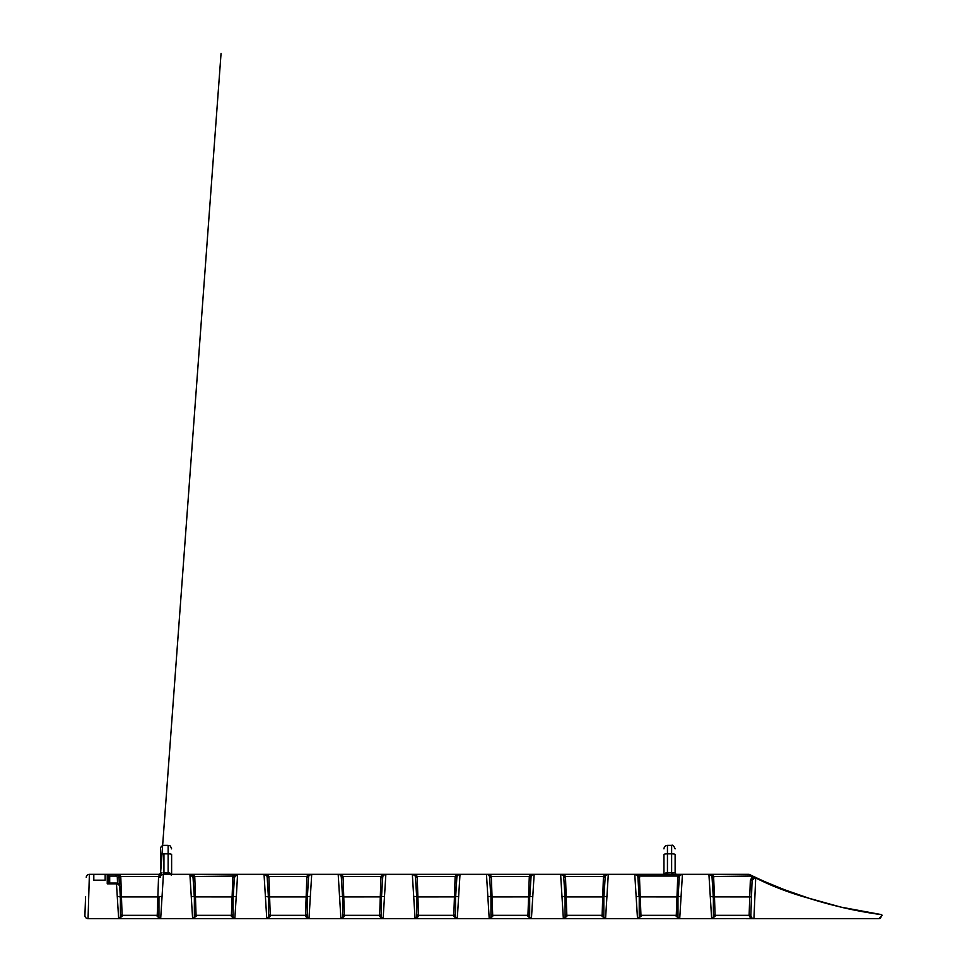 <?xml version="1.0" encoding="UTF-8"?>
<svg xmlns="http://www.w3.org/2000/svg" width="967" height="967" viewBox="0 0 967 967"><rect width="100%" height="100%" fill="white"/><g stroke="black" fill="none" stroke-linecap="round" stroke-linejoin="round"><path stroke-width="1.45" d="M751.516 896.494L751.274 903.468L751.516 896.494M784.866 889.858L809.621 898.488M810.177 898.669L816.136 900.482M815.266 900.229L810.213 898.681M807.832 897.92L804.774 896.929M881.783 914.734L881.481 914.673C867.339 912.715 853.921 910.225 841.205 907.203L802.646 896.494C785.228 891.223 769.587 885.047 755.711 877.939L753.922 918.65C751.577 918.855 749.981 917.804 749.111 915.507L750.332 880.466L752.096 876.912L756.436 877.818C772.838 885.567 796.542 894.838 816.946 900.724C837.434 906.841 858.938 911.47 881.481 914.613L841.592 907.239M881.481 914.673L882.085 915.507L878.943 918.65L753.922 918.65A3.07 3.07 0 0 1 750.851 915.471L752.072 880.502L751.504 896.917L714.48 896.88L713.573 876.054L708.92 874.337L711.639 918.65L753.088 918.529M880.224 918.372L878.943 918.65L880.224 918.372L882.049 915.338M85.579 896.494L85.023 912.364L85.579 896.494M307.385 896.494L308.57 877.371A3.143 3.143 0 0 1 311.712 874.337L307.047 876.054L306.829 877.335L308.582 877.25L307.349 896.494L310.383 896.494L307.24 896.494L307.24 916.909L305.499 916.402L308.981 918.65L311.712 874.337L338.184 874.337L340.916 918.65L383.125 918.65L385.857 874.337L412.329 874.337L415.061 918.65L457.282 918.65L460.002 874.337L486.474 874.337L489.205 918.65L531.427 918.65L534.147 874.337L560.618 874.337L563.35 918.65L605.572 918.65L608.291 874.337L634.775 874.337L637.495 918.65L679.716 918.65L682.436 874.337L708.92 874.337L711.313 875.449M306.829 877.335L305.499 915.507L307.24 915.507M381.53 896.494L382.714 877.371A3.143 3.143 0 0 1 385.857 874.337L381.191 876.054L380.974 877.335L382.727 877.25L381.494 896.494L384.528 896.494L381.385 896.494L381.385 916.909L379.644 916.402L383.125 918.65L420.198 918.65M380.974 877.335L379.644 915.507L381.385 915.507M455.675 896.494L456.859 877.371A3.143 3.143 0 0 1 460.002 874.337L455.336 876.054L455.119 877.335L456.871 877.25L455.638 896.494L458.672 896.494L455.53 896.494L455.53 916.909L453.789 916.402L457.282 918.65L494.355 918.65M455.119 877.335L453.789 915.507L455.53 915.507M529.783 896.494L531.016 877.371A3.143 3.143 0 0 1 534.147 874.337L529.481 876.054L529.263 877.335L531.016 877.371L529.819 896.494L532.817 896.494L529.674 896.494L529.674 916.909L527.934 916.402L531.427 918.65L568.499 918.65M529.263 877.335L527.934 915.507L529.674 915.507M565.091 915.507L566.843 915.507L565.502 877.335L565.284 876.054L560.618 874.337L568.125 874.337M490.946 915.507L492.699 915.507L491.357 877.335L491.139 876.054L488.867 875.449M416.801 915.507L418.542 915.507L417.212 877.335L416.995 876.054L412.329 874.337L419.569 874.337M342.656 915.507L344.397 915.507L343.067 877.335L342.85 876.054L340.577 875.449M268.512 915.507L270.252 915.507L268.923 877.335L268.705 876.054L264.039 874.337L266.759 918.65L346.053 918.65M85.567 896.832L84.915 915.398A3.143 3.143 0 0 0 88.057 918.65L89.387 874.337L115.919 874.337L118.312 875.449M84.963 916.075L84.915 915.398A3.143 3.143 0 0 0 88.057 918.65L118.651 918.65L120.391 916.909L120.391 896.494L117.249 896.494L120.283 896.494L119.763 887.537C119.727 885.434 118.639 884.201 116.487 883.826L118.651 918.65L160.691 918.65L163.423 874.337L189.895 874.337L192.614 918.65L234.836 918.65L236.238 896.494L233.095 896.494L233.095 916.909L234.836 918.65L271.908 918.65M105.149 880.188L105.149 874.506L93.811 874.506L93.811 880.188L105.149 880.188L105.149 874.337M93.811 880.188L93.811 874.337M233.204 896.494L234.437 877.25L233.24 896.494L236.347 896.494L237.568 874.337L271.28 874.337M785.168 889.978L784.285 889.64M783.959 889.519L767.145 882.629M823.521 902.622L821.346 902.006M821.43 902.03L823.618 902.646M769.901 883.814L780.526 888.177M803.565 896.53L805.015 897.013M758.853 878.93L753.136 876.259M749.365 874.446L750.767 875.123L749.365 874.446A1.052 1.052 0 0 0 748.905 874.337L708.92 874.337A3.143 3.143 0 0 1 712.05 877.371L713.247 896.494M795.926 893.919L784.684 889.797M778.024 887.186L774.579 885.772M774.41 885.712L773.068 885.156M772.899 885.083L770.554 884.092M881.348 914.589L861.682 911.434M753.196 878.229L752.072 880.502L755.167 877.528L752.072 880.502L753.196 878.229L748.905 874.337L750.319 876.054L750.767 875.123L756.436 877.818L754.816 877.553M751.274 903.468L750.851 915.471L749.111 915.495L750.851 915.531C751.407 917.816 752.435 918.855 753.922 918.65L746.016 918.65M84.915 915.398L85.023 912.364M675.123 854.514L675.123 872.597L675.123 854.514A3.493 0.665 0 0 0 671.63 853.849L671.63 872.923L674.313 872.802M162.045 872.875L160.558 872.959A1.741 1.68 -113.4 0 1 159.821 874.337L115.919 874.337A3.143 3.143 0 0 1 119.062 877.371L119.34 885.337L119.062 877.371L120.802 877.335L120.585 876.054L115.919 874.337A3.143 3.143 0 0 1 119.062 877.371L117.321 877.432A1.39 1.39 0 0 0 115.919 876.078L109.694 876.078L109.694 883.076M236.806 874.434L232.902 876.054L234.57 876.537L234.425 877.371L237.568 874.337L234.425 877.371L237.568 874.337L190.414 874.337M308.57 877.371A3.143 3.143 0 0 1 311.712 874.337L264.039 874.337L266.433 875.449M382.714 877.371A3.143 3.143 0 0 1 385.857 874.337L338.184 874.337A3.143 3.143 0 0 1 341.327 877.371L343.067 877.335M456.859 877.371A3.143 3.143 0 0 1 460.002 874.337L412.329 874.337L414.722 875.449M531.016 877.371A3.143 3.143 0 0 1 534.147 874.337L486.474 874.337A3.143 3.143 0 0 1 489.616 877.371L491.357 877.335M607.542 874.434L608.291 874.337A3.143 3.143 0 0 0 605.161 877.371L603.964 896.494L605.161 877.371A3.143 3.143 0 0 1 608.291 874.337L560.618 874.337L563.024 875.449M681.687 874.434L682.436 874.337A3.143 3.143 0 0 0 679.305 877.371L678.109 896.494L679.305 877.371A3.143 3.143 0 0 1 682.436 874.337L634.775 874.337L637.168 875.449M638.135 874.337L645.364 874.337M489.58 874.337L497.074 874.337M341.291 874.337L348.785 874.337M153.572 874.434L158.709 874.337A1.741 1.741 0 0 0 160.462 872.597L160.462 854.514L160.462 872.597M155.542 918.65L192.614 918.65L196.108 916.402L194.778 877.335L194.56 876.054L189.895 874.337L200.495 874.337M737.422 874.337L708.92 874.337A3.143 3.143 0 0 1 712.05 877.371L713.803 877.335M679.438 876.537L677.782 876.054L682.436 874.337L679.801 874.337M680.381 874.337L685.446 874.337M266.566 874.337L261.501 874.337M335.646 874.337L338.716 874.337M414.855 874.337L409.79 874.337M483.935 874.337L487.005 874.337M563.41 874.337L560.618 874.337A3.143 3.143 0 0 1 563.761 877.371L565.502 877.335M632.491 874.337L635.561 874.337M162.661 874.434L163.399 874.337A3.143 3.143 0 0 0 160.28 877.371L221.056 53.451L160.28 877.371A3.143 3.143 0 0 1 163.423 874.337L158.757 876.054L158.54 877.335L157.198 916.402L159.652 918.312M122.132 916.402L118.651 918.65L122.132 916.402L120.802 877.335M196.108 916.402L192.614 918.65L194.367 916.909L194.367 896.494L191.224 896.494L194.258 896.494L193.025 877.371L189.895 874.337L192.892 876.537L232.902 876.054L231.355 916.402L233.796 918.312M608.291 874.337L603.638 876.054L603.408 877.335L602.078 916.402L605.572 918.65L642.644 918.65M637.99 918.577L639.235 916.909L637.495 918.65L640.988 916.402L639.429 876.054L677.782 876.054L676.223 916.402L679.716 918.65L716.789 918.65M712.147 918.577L713.38 916.909L711.639 918.65L715.133 916.402L714.48 896.88L712.739 896.917M159.059 896.494L162.081 896.494L158.951 896.494L158.951 916.909L160.196 918.577M120.391 907.01L120.391 914.589M678.085 896.494L681.106 896.494L677.976 896.494L677.976 916.909L679.716 918.65L678.677 918.312M677.976 914.589L677.976 907.022M713.38 907.022L713.38 914.589M715.133 916.402L713.38 916.909L713.38 896.494L710.249 896.494L713.271 896.494L712.05 877.371M603.928 896.494L606.962 896.494L603.819 896.494L603.819 916.909L605.572 918.65L604.532 918.312M603.819 914.589L603.819 907.022M563.846 918.577L566.843 916.402L563.35 918.65L565.091 916.909L565.091 896.494L561.96 896.494L564.982 896.494L563.761 877.371A3.143 3.143 0 0 0 560.618 874.337L561.38 874.434M307.24 914.589L307.24 907.022M489.701 918.577L492.687 916.402L489.205 918.65L490.946 916.909L490.946 896.494L487.803 896.494L490.837 896.494L489.616 877.371A3.143 3.143 0 0 0 486.474 874.337L487.235 874.434M640.988 916.402L639.235 916.909L639.235 896.494L636.105 896.494L639.127 896.494L637.906 877.25L639.09 896.494M415.556 918.577L418.542 916.402L415.061 918.65L416.801 916.909L416.801 896.494L413.658 896.494L416.692 896.494L415.459 877.25L417.212 877.335M341.411 918.577L344.397 916.402L340.916 918.65L342.656 916.909L342.656 896.494L339.514 896.494L342.548 896.494L341.315 877.25L342.511 896.494M267.267 918.577L270.252 916.402L266.759 918.65L268.512 916.909L268.512 896.494L265.369 896.494L268.403 896.494L267.17 877.25L268.923 877.335M233.095 914.589L233.095 907.022M268.367 896.494L267.182 877.371A3.143 3.143 0 0 0 264.039 874.337A3.143 3.143 0 0 1 267.182 877.371M416.656 896.494L415.472 877.371A3.143 3.143 0 0 0 412.329 874.337A3.143 3.143 0 0 1 415.472 877.371M119.763 887.537L120.283 896.494M637.773 876.537L639.429 876.054L634.775 874.337A3.143 3.143 0 0 1 637.906 877.371A3.143 3.143 0 0 0 634.775 874.337L635.524 874.434M119.146 918.577L123.619 918.65M193.122 918.577L197.764 918.65M229.687 918.65L234.34 918.577M303.843 918.65L307.941 918.312M377.988 918.65L382.086 918.312M452.133 918.65L456.243 918.312M526.278 918.65L530.387 918.312M600.422 918.65L605.064 918.577M674.567 918.65L679.209 918.577M529.674 916.909L530.919 918.577M455.53 916.909L456.775 918.577M381.385 916.909L382.63 918.577M307.24 916.909L308.485 918.577M89.242 874.337L89.387 874.337A3.143 3.143 0 0 0 86.244 877.371L86.256 877.226M118.917 876.537L160.425 876.537M120.391 914.746L122.084 915.35M196.059 915.35L194.367 914.697M194.778 877.335L193.037 877.371L190.656 874.434M715.072 915.35L713.38 914.746M750.319 876.054L711.917 876.537M640.928 915.35L639.235 914.746M563.616 876.537L605.294 876.537M565.091 914.262A1.741 1.463 178 0 0 566.783 915.338L602.078 915.338M489.471 876.537L531.149 876.537M490.946 914.262A1.741 1.463 178 0 0 492.638 915.338L527.994 915.338A1.741 1.463 -178 0 0 529.674 914.262M415.327 876.537L457.004 876.537M416.801 914.262A1.741 1.463 178 0 0 418.493 915.338L453.837 915.338A1.741 1.463 -178 0 0 455.53 914.262M341.182 876.537L382.859 876.537M342.656 914.262A1.741 1.463 178 0 0 344.349 915.338L379.693 915.338A1.741 1.463 -178 0 0 381.385 914.262M267.037 876.537L308.715 876.537M268.512 914.262A1.741 1.463 178 0 0 270.192 915.338L305.548 915.338A1.741 1.463 -178 0 0 307.24 914.262M677.976 916.909L676.223 916.402M677.976 914.746L676.284 915.35M603.819 916.909L602.078 916.402M603.819 914.746L602.139 915.35M158.951 916.909L157.198 916.402M158.951 914.746L157.258 915.35M233.095 916.909L231.355 916.402M233.095 914.697L231.403 915.35M160.462 854.514L160.462 848.869L160.462 854.514A3.493 0.665 180 0 1 163.943 853.849L168.137 853.849L168.137 872.923L163.943 872.923L163.943 853.849M171.618 874.337L171.618 854.514A3.493 0.665 180 0 0 168.137 853.849L168.137 845.376L168.137 853.849M160.558 872.959L160.462 872.947A1.741 1.741 0 0 1 159.773 874.337M170.41 874.337L171.377 875.171L170.397 874.337A1.741 0.774 -90 0 1 169.648 872.887L171.304 874.422L169.648 872.887L168.137 872.923L168.137 874.337M663.954 854.514L663.954 874.337L663.954 854.514A3.493 0.665 0 0 1 667.448 853.849L667.448 845.376L667.448 853.849L671.63 853.849L671.63 845.376L671.63 853.849M676.864 874.337A1.741 1.741 0 0 1 675.123 872.597L665.937 872.887L664.281 874.422M665.175 874.337L665.175 874.337A1.741 0.774 90 0 0 665.937 872.887M161.259 872.802A1.741 1.354 -90 0 1 159.918 874.337M108.993 883.089L108.993 876.078L109.186 883.076L116.487 883.076L116.487 883.826L116.487 883.076C118.723 883.645 119.811 885.047 119.751 887.271M107.313 874.337L108.993 876.005M109.694 883.826L109.186 883.076M109.694 883.451L107.24 883.826L109.029 883.089M107.24 874.337A1.741 1.741 0 0 1 108.993 876.078A1.741 1.741 0 0 0 107.24 874.337L107.24 883.826L116.487 883.826M715.133 915.338L749.159 915.338A1.741 1.463 -178 0 0 750.912 913.936M270.252 916.402L270.252 915.507L305.499 915.507L305.499 916.402M344.397 916.402L344.397 915.507L379.644 915.507L379.644 916.402M418.542 916.402L418.542 915.507L453.789 915.507L453.789 916.402M492.687 916.402L492.687 915.507L527.934 915.507L527.934 916.402M566.843 916.402L566.843 915.507L603.819 915.507M667.448 874.337L667.448 853.849M122.132 915.338L157.198 915.338M159.591 896.917L119.739 896.917M196.108 915.338L231.355 915.338M233.192 896.917L195.455 896.88M603.916 896.917L564.45 896.917M640.988 915.338L676.223 915.338M678.06 896.917L640.335 896.88M307.337 896.917L267.859 896.917M380.297 896.88L342.56 896.917M454.442 896.88L416.704 896.917M528.586 896.88L490.849 896.917M713.38 915.507L749.111 915.507M639.235 915.507L677.976 915.507M120.391 915.507L158.951 915.507M194.367 915.507L233.095 915.507M338.946 874.434L338.184 874.337A3.143 3.143 0 0 1 341.327 877.371M89.387 874.337A3.143 3.143 0 0 0 86.244 877.371L86.51 876.199M639.646 877.335L637.906 877.371M679.305 877.371L677.553 877.335M605.149 877.371L603.408 877.335M160.28 877.371L158.54 877.335M234.425 877.371L232.684 877.335M671.63 874.337L671.63 872.923M163.943 872.923L163.943 874.337M117.527 883.294L117.321 877.432M115.919 876.078L115.919 874.337L116.681 874.434M750.332 880.466L752.072 880.502M194.258 896.494L193.025 877.371M160.28 877.25L162.009 853.958M564.982 896.494L563.761 877.371M490.837 896.494L489.616 877.371M125.589 874.434L126.351 874.337M718.759 874.434L719.508 874.337M273.879 874.434L274.64 874.337M422.168 874.434L422.93 874.337M570.47 874.434L571.219 874.337M226.967 874.337L227.728 874.434M671.847 874.337L672.597 874.434M597.691 874.337L598.452 874.434M301.112 874.337L301.873 874.434M375.256 874.337L376.018 874.434M449.401 874.337L450.163 874.434M523.546 874.337L524.307 874.434M708.92 874.337L709.669 874.434M412.329 874.337L413.09 874.434M264.039 874.337L264.801 874.434M533.385 874.434L534.147 874.337M459.24 874.434L460.002 874.337M385.096 874.434L385.857 874.337M310.951 874.434L311.712 874.337M160.462 848.869C160.667 846.741 161.827 845.581 163.943 845.376L168.137 845.376C169.104 846.113 169.745 843.877 171.618 848.869M675.123 848.869C673.818 845.811 672.645 844.65 671.63 845.376L667.448 845.376C665.32 845.581 664.16 846.741 663.954 848.869M744.687 874.337L745.448 874.434M752.991 878.411L752.193 879.74M756.436 877.818L755.493 877.553M752.894 918.469L752.157 918.094M754.961 877.54C754.236 876.924 759.204 878.798 754.961 877.54C754.236 876.924 759.204 878.798 754.961 877.54"/></g></svg>
